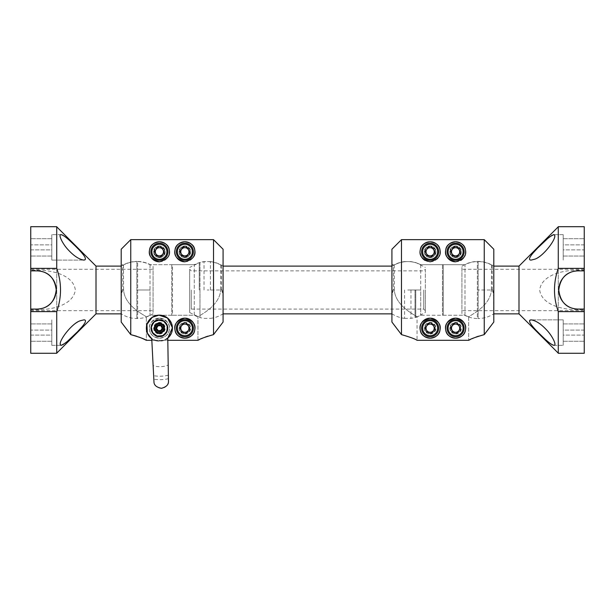 <?xml version="1.0" encoding="UTF-8"?>
<svg xmlns="http://www.w3.org/2000/svg" width="615" height="615" viewBox="0 0 615 615"><rect width="100%" height="100%" fill="white"/><g stroke="black" fill="none" stroke-linecap="round" stroke-linejoin="round"><path stroke-width="0.46" stroke-dasharray="3.08 2.31" d="M37.115 270.116L37.115 270.877L30.75 270.877L30.75 269.285L30.75 270.116L37.115 270.116C57.902 270.423 73.808 277.526 75.322 289.957C73.823 302.442 57.91 309.529 37.115 309.845L30.75 309.845L30.75 310.675L30.75 309.084L37.115 309.084L37.115 309.845M30.75 269.285L153.081 269.285L153.081 310.675L153.081 269.285M30.75 226.689L30.75 270.116M30.75 353.271L30.75 309.845M30.75 249.875L30.75 238.697L30.75 249.875L51.791 249.875L51.791 244.862L51.791 256.032L51.791 238.697L51.791 256.032L51.791 249.875L30.75 249.875M30.75 244.862L30.75 238.697L30.75 244.862L51.791 244.862L51.791 238.697L51.791 244.862L30.75 244.862M30.75 335.098L30.75 323.921L30.75 335.098L51.791 335.098L51.791 330.086L51.791 341.264L51.791 323.921L51.791 341.264L51.791 335.098L30.75 335.098M30.75 330.086L30.75 323.921L30.75 330.086L51.791 330.086L51.791 323.921L51.791 330.086L30.75 330.086M153.081 266.326L153.081 313.635L153.081 266.326C148.399 263.197 143.249 261.56 137.629 261.406L137.629 318.547L137.629 261.406L136.861 261.406L136.861 318.555L136.861 261.406C131.233 261.475 126.06 263.036 121.34 266.103L121.34 313.858L121.201 266.103M56.726 226.689L56.726 353.271M56.726 268.348L56.726 311.613M51.791 260.099L51.791 234.63L51.791 260.099L51.791 234.63L51.791 260.099L83.901 260.099L51.791 260.099M51.791 345.33L51.791 319.861L51.791 345.33L51.791 319.861L51.791 345.33L61.023 345.33L51.791 345.33M153.081 313.635C148.399 316.763 143.249 318.401 137.629 318.547L136.861 318.555C131.233 318.485 126.06 316.917 121.34 313.858L121.201 313.858M96.009 266.103L96.009 313.858M81.649 327.265L83.924 324.443C86.023 321.484 86.015 319.954 83.901 319.861C78.851 320.615 73.354 324.336 67.419 331.024C61.239 338.773 59.109 343.539 61.023 345.33M61.684 345.215L62.676 344.792M63.445 344.354L65.159 343.155M66.566 342.048L67.558 341.21M76.944 332.292L78.005 331.201M62.03 234.869L61.023 234.63C57.933 234.407 62.699 244.017 68.134 249.752C73.869 255.971 79.127 259.415 83.901 260.099M85.27 259.653C85.839 258.769 85.3 257.27 83.663 255.156M81.833 252.911L71.179 242.018M577.885 309.845L577.885 309.084L584.25 309.084L584.25 310.675L584.25 309.845L577.885 309.845C557.098 309.537 541.192 302.434 539.678 289.996C541.177 277.519 557.09 270.431 577.885 270.116L584.25 270.116L584.25 269.285L584.25 270.877L577.885 270.877L577.885 270.116M584.25 310.675L461.919 310.675L461.919 269.285L461.919 310.675M584.25 353.271L584.25 309.845M584.25 226.689L584.25 270.116M584.25 330.086L584.25 341.264L584.25 330.086L563.209 330.086L563.209 335.098L563.209 323.921L563.209 341.264L563.209 323.921L563.209 330.086L584.25 330.086M584.25 335.098L584.25 341.264L584.25 335.098L563.209 335.098L563.209 341.264L563.209 335.098L584.25 335.098M584.25 244.862L584.25 256.032L584.25 244.862L563.209 244.862L563.209 249.875L563.209 238.697L563.209 256.032L563.209 238.697L563.209 244.862L584.25 244.862M584.25 249.875L584.25 256.032L584.25 249.875L563.209 249.875L563.209 256.032L563.209 249.875L584.25 249.875M461.919 313.635L461.919 266.326L461.919 313.635C466.601 316.763 471.751 318.401 477.371 318.547L477.371 261.406L477.371 318.547L478.139 318.555L478.139 261.406L478.139 318.555C483.767 318.485 488.94 316.917 493.661 313.858L493.661 266.103L493.799 313.858M558.274 353.271L558.274 226.689M558.274 311.613L558.274 268.348M563.209 319.861L563.209 345.33L563.209 319.861L563.209 345.33L563.209 319.861L531.099 319.861L563.209 319.861M563.209 234.63L563.209 260.099L563.209 234.63L563.209 260.099L563.209 234.63L553.977 234.63L563.209 234.63M461.919 266.326C466.601 263.197 471.751 261.56 477.371 261.406L478.139 261.406C483.767 261.475 488.94 263.036 493.661 266.103L493.799 266.103M518.991 313.858L518.991 266.103M533.351 252.688L531.076 255.517C528.977 258.477 528.985 260.007 531.099 260.099C536.149 259.346 541.646 255.625 547.581 248.937C553.761 241.188 555.891 236.421 553.977 234.63M553.316 234.746L552.324 235.168M551.555 235.607L549.841 236.806M548.434 237.913L547.442 238.751M538.056 247.661L536.995 248.752M552.97 345.092L553.977 345.33C557.067 345.553 552.301 335.936 546.866 330.209C541.131 323.99 535.873 320.538 531.099 319.861M529.73 320.307C529.161 321.191 529.7 322.69 531.337 324.797M533.167 327.049L543.821 337.943M121.201 297.168L121.201 249.229L121.201 322.06L121.201 297.168L122.224 289.98L123.6 289.98L122.946 289.98L121.201 293.824L121.201 322.06L130.749 334.614L130.749 239.65L213.52 239.65L213.52 334.614L207.724 336.205M205.233 337.089L202.981 337.989M201.313 338.711L199.644 339.48M197.945 340.31L197.945 316.817L197.945 340.31L146.332 340.31L146.332 316.817L146.332 340.31M143.61 339.003L143.126 338.788M139.044 337.097L136.53 336.205M159.4 323.974C153.404 324.989 153.973 331.908 159.4 332.392C164.828 331.908 165.397 324.974 159.4 323.974M184.869 323.974C178.873 324.989 179.442 331.908 184.869 332.392C190.296 331.908 190.865 324.974 184.869 323.974M159.416 247.568C153.973 248.037 153.404 254.979 159.4 255.986C165.381 254.987 164.835 248.06 159.416 247.568M184.884 247.568C179.442 248.037 178.873 254.979 184.869 255.986C190.85 254.987 190.304 248.06 184.884 247.568M121.201 249.229L121.201 264.558L123.492 265.019A28.398 28.398 0 0 1 150.006 264.711L172.515 264.711L172.515 315.249L194.271 315.249L194.271 264.711A28.398 28.398 0 0 1 221.5 265.426L223.076 263.843L223.076 249.229L223.076 264.558L220.777 265.019A28.398 28.398 0 0 0 194.271 264.711L194.271 315.249A28.398 28.398 0 0 0 197.945 316.817C199.014 315.533 219.624 306.362 220.677 289.98C219.632 306.339 199.045 315.533 197.945 316.817A28.398 28.398 0 0 1 194.271 315.249L150.006 315.249A28.398 28.398 0 0 1 146.332 316.817A28.398 28.398 0 0 0 150.006 315.249L172.515 315.249L172.515 264.711L194.271 264.711L150.006 264.711A28.398 28.398 0 0 0 122.769 265.426L121.201 263.843M159.4 332.392A4.213 4.213 0 0 1 155.756 326.073A4.213 4.213 0 0 1 163.052 326.073A4.213 4.213 0 0 1 159.4 332.392M184.869 332.392A4.213 4.213 0 0 1 181.225 326.073A4.213 4.213 0 0 1 188.521 326.073A4.213 4.213 0 0 1 184.869 332.392M220.777 265.019L220.677 289.98L221.323 289.98L223.076 293.824L223.076 322.06L213.52 334.614M223.076 249.229L223.076 322.06L223.076 297.168L222.053 289.98L207.232 289.98L222.053 289.98M159.4 255.986A4.213 4.213 0 0 0 163.052 249.675A4.213 4.213 0 0 0 155.756 249.675A4.213 4.213 0 0 0 159.4 255.986M184.869 255.986A4.213 4.213 0 0 0 188.521 249.675A4.213 4.213 0 0 0 181.225 249.675A4.213 4.213 0 0 0 184.869 255.986M123.492 265.019L123.6 289.98C124.637 306.339 145.232 315.533 146.332 316.817C145.255 315.533 124.645 306.362 123.6 289.98L122.769 289.98L122.769 265.426M150.006 264.711L150.006 315.249L150.006 289.98L137.045 289.98L150.006 289.98L150.006 264.711M171.754 264.711L171.754 315.249L171.754 264.711M223.076 264.558L223.076 293.824M221.323 289.98L220.777 289.98M122.224 289.98L122.769 289.98M151.82 340.31L167.795 340.31M159.446 318.155C167.311 320.323 170.578 324.282 169.256 330.04C168.764 334.522 165.481 337.243 159.4 338.212C153.327 337.243 150.037 334.522 149.545 330.024C148.23 324.236 151.528 320.277 159.446 318.155M159.4 333.999A5.819 5.819 0 0 0 164.436 325.274A5.819 5.819 0 0 0 154.365 325.274A5.819 5.819 0 0 0 159.4 333.999A5.819 5.819 0 0 1 154.365 325.274A5.819 5.819 0 0 1 164.436 325.274A5.819 5.819 0 0 1 159.4 333.999M184.869 333.999A5.819 5.819 0 0 0 189.904 325.274A5.819 5.819 0 0 0 179.834 325.274A5.819 5.819 0 0 0 184.869 333.999A5.819 5.819 0 0 1 179.834 325.274A5.819 5.819 0 0 1 189.904 325.274A5.819 5.819 0 0 1 184.869 333.999M159.4 257.593A5.819 5.819 0 0 1 154.365 248.867A5.819 5.819 0 0 1 164.436 248.867A5.819 5.819 0 0 1 159.4 257.593A5.819 5.819 0 0 1 154.365 248.867A5.819 5.819 0 0 1 164.436 248.867A5.819 5.819 0 0 1 159.4 257.593M184.869 257.593A5.819 5.819 0 0 1 179.834 248.867A5.819 5.819 0 0 1 189.904 248.867A5.819 5.819 0 0 1 184.869 257.593A5.819 5.819 0 0 1 179.834 248.867A5.819 5.819 0 0 1 189.904 248.867A5.819 5.819 0 0 1 184.869 257.593M159.4 261.805A10.024 10.024 0 0 0 169.294 253.403M184.869 261.805A10.024 10.024 0 0 0 193.333 257.162M159.4 338.212A10.024 10.024 0 0 0 168.087 323.167A10.024 10.024 0 0 0 150.721 323.167A10.024 10.024 0 0 0 159.4 338.212M223.076 297.168L223.076 263.843M221.5 265.426L221.5 289.98M121.201 264.558L121.201 293.824M122.946 289.98L123.492 289.98M159.4 333.199A5.012 5.012 0 0 0 163.744 325.673A5.012 5.012 0 0 0 155.057 325.673A5.012 5.012 0 0 0 159.4 333.199A5.012 5.012 0 0 1 154.388 328.179A5.012 5.012 0 0 1 159.4 323.167A5.012 5.012 0 0 1 164.413 328.179A5.012 5.012 0 0 1 159.4 333.199A5.012 5.012 0 0 1 154.388 328.179A5.012 5.012 0 0 1 159.4 323.167A5.012 5.012 0 0 1 164.413 328.179A5.012 5.012 0 0 1 159.4 333.199M159.4 332.3A4.121 4.121 0 0 0 162.975 326.119A4.121 4.121 0 0 0 155.833 326.119A4.121 4.121 0 0 0 159.4 332.3L161.768 332.277L157.04 332.277L154.673 328.179L157.04 324.09L161.768 324.09L164.128 328.179L161.768 332.277L164.128 328.179L161.768 324.09L157.04 324.09L154.673 328.179L157.04 332.277L159.4 332.277A4.097 4.097 0 0 1 155.856 326.135A4.097 4.097 0 0 1 162.952 326.135A4.097 4.097 0 0 1 159.4 332.277M159.4 322.767C156.295 323.567 159.493 321.876 155.572 324.351C153.858 327.195 154.903 323.974 153.988 328.179C154.78 331.293 153.097 328.087 155.572 332.008C158.416 333.73 155.195 332.684 159.4 333.599C162.506 332.8 159.308 334.491 163.229 332.008C164.951 329.171 163.905 332.392 164.82 328.179C164.021 325.074 165.712 328.272 163.229 324.351C160.392 322.637 163.613 323.682 159.4 322.767M159.4 336.705A8.525 8.525 0 0 1 152.02 323.921A8.525 8.525 0 0 1 166.78 323.921A8.525 8.525 0 0 1 159.4 336.705A8.525 8.525 0 0 1 150.883 328.179A8.525 8.525 0 0 1 159.4 319.662A8.525 8.525 0 0 1 167.926 328.179A8.525 8.525 0 0 1 159.4 336.705M159.4 320.661A7.518 7.518 0 0 1 165.912 331.946A7.518 7.518 0 0 1 152.889 331.946A7.518 7.518 0 0 1 159.4 320.661M184.869 333.199A5.012 5.012 0 0 0 189.212 325.673A5.012 5.012 0 0 0 180.526 325.673A5.012 5.012 0 0 0 184.869 333.199A5.012 5.012 0 0 1 179.857 328.179A5.012 5.012 0 0 1 184.869 323.167A5.012 5.012 0 0 1 189.881 328.179A5.012 5.012 0 0 1 184.869 333.199A5.012 5.012 0 0 1 179.857 328.179A5.012 5.012 0 0 1 184.869 323.167A5.012 5.012 0 0 1 189.881 328.179A5.012 5.012 0 0 1 184.869 333.199M184.869 332.3A4.121 4.121 0 0 0 188.436 326.119A4.121 4.121 0 0 0 181.302 326.119A4.121 4.121 0 0 0 184.869 332.3L187.237 332.277L189.597 328.179L187.237 324.09L182.509 324.09L180.141 328.179L182.509 332.277L184.869 332.277M184.869 322.767C181.763 323.567 184.961 321.876 181.041 324.351C179.326 327.195 180.372 323.974 179.457 328.179C180.249 331.293 178.565 328.087 181.041 332.008C183.885 333.73 180.664 332.684 184.869 333.599C187.975 332.8 184.777 334.491 188.697 332.008C190.419 329.171 189.374 332.392 190.289 328.179C189.489 325.074 191.18 328.272 188.697 324.351C185.853 322.637 189.082 323.682 184.869 322.767M184.869 336.705A8.525 8.525 0 0 1 177.489 323.921A8.525 8.525 0 0 1 192.249 323.921A8.525 8.525 0 0 1 184.869 336.705M184.869 256.793A5.012 5.012 0 0 0 189.212 249.267A5.012 5.012 0 0 0 180.526 249.267A5.012 5.012 0 0 0 184.869 256.793A5.012 5.012 0 0 1 179.857 251.773A5.012 5.012 0 0 1 184.869 246.761A5.012 5.012 0 0 1 189.881 251.773A5.012 5.012 0 0 1 184.869 256.793A5.012 5.012 0 0 1 179.857 251.773A5.012 5.012 0 0 1 184.869 246.761A5.012 5.012 0 0 1 189.881 251.773A5.012 5.012 0 0 1 184.869 256.793M184.869 255.901A4.121 4.121 0 0 0 188.436 249.713A4.121 4.121 0 0 0 181.302 249.713A4.121 4.121 0 0 0 184.869 255.901M184.869 246.361C181.763 247.161 184.961 245.47 181.041 247.945C179.326 250.789 180.372 247.568 179.457 251.773C180.249 254.887 178.565 251.689 181.041 255.609C183.885 257.324 180.664 256.278 184.869 257.193C187.975 256.394 184.777 258.085 188.697 255.609C190.419 252.765 189.374 255.986 190.289 251.773C189.489 248.668 191.18 251.866 188.697 247.945C185.853 246.231 189.082 247.276 184.869 246.361M184.869 260.299A8.525 8.525 0 0 1 177.489 247.514A8.525 8.525 0 0 1 192.249 247.514A8.525 8.525 0 0 1 184.869 260.299M188.421 249.728L187.237 247.684L182.509 247.684L180.141 251.773L182.509 255.871L187.237 255.871L189.597 251.773L188.421 249.728M159.4 256.793A5.012 5.012 0 0 0 163.744 249.267A5.012 5.012 0 0 0 155.057 249.267A5.012 5.012 0 0 0 159.4 256.793A5.012 5.012 0 0 1 154.388 251.773A5.012 5.012 0 0 1 159.4 246.761A5.012 5.012 0 0 1 164.413 251.773A5.012 5.012 0 0 1 159.4 256.793A5.012 5.012 0 0 1 154.388 251.773A5.012 5.012 0 0 1 159.4 246.761A5.012 5.012 0 0 1 164.413 251.773A5.012 5.012 0 0 1 159.4 256.793M159.4 255.901A4.121 4.121 0 0 0 162.975 249.713A4.121 4.121 0 0 0 155.833 249.713A4.121 4.121 0 0 0 159.4 255.901M159.4 246.361C156.295 247.161 159.493 245.47 155.572 247.945C153.858 250.789 154.903 247.568 153.988 251.773C154.78 254.887 153.097 251.689 155.572 255.609C158.416 257.324 155.195 256.278 159.4 257.193C162.506 256.394 159.308 258.085 163.229 255.609C164.951 252.765 163.905 255.986 164.82 251.773C164.021 248.668 165.712 251.866 163.229 247.945C160.392 246.231 163.613 247.276 159.4 246.361M159.4 260.299A8.525 8.525 0 0 1 152.02 247.514A8.525 8.525 0 0 1 166.78 247.514A8.525 8.525 0 0 1 159.4 260.299M162.952 249.728L161.768 247.684L157.04 247.684L154.673 251.773L157.04 255.871L161.768 255.871L164.128 251.773L162.952 249.728M391.924 297.168L391.924 249.229L391.924 322.06L391.924 297.168L392.947 289.98L394.323 289.98L393.677 289.98L391.924 293.824L391.924 322.06L401.48 334.614L401.48 239.65L484.251 239.65L484.251 334.614L478.455 336.205M475.964 337.089L473.704 337.989M472.036 338.711L470.375 339.48M430.131 323.974C424.135 324.989 424.704 331.908 430.131 332.392C435.558 331.908 436.12 324.974 430.131 323.974M455.6 323.974C449.603 324.989 450.172 331.908 455.6 332.392C461.027 331.908 461.588 324.974 455.6 323.974M430.146 247.568C424.704 248.037 424.127 254.979 430.131 255.986C436.112 254.987 435.558 248.06 430.146 247.568M455.615 247.568C450.172 248.037 449.596 254.979 455.6 255.986C461.581 254.987 461.027 248.06 455.615 247.568M391.924 249.229L391.924 264.558L394.223 265.019A28.398 28.398 0 0 1 420.729 264.711L443.246 264.711L443.246 315.249L464.994 315.249L464.994 264.711A28.398 28.398 0 0 1 492.231 265.426L493.799 263.843L493.799 249.229L493.799 264.558L491.508 265.019A28.398 28.398 0 0 0 464.994 264.711L464.994 315.249A28.398 28.398 0 0 0 468.668 316.817C469.745 315.533 490.355 306.362 491.4 289.98C490.363 306.339 469.768 315.533 468.668 316.817L468.668 340.31L468.668 316.817A28.398 28.398 0 0 1 464.994 315.249L420.729 315.249A28.398 28.398 0 0 1 417.055 316.817L417.055 340.31L417.055 316.817A28.398 28.398 0 0 0 420.729 315.249L443.246 315.249L443.246 264.711L464.994 264.711L420.729 264.711A28.398 28.398 0 0 0 393.5 265.426L391.924 263.843M430.131 332.392A4.213 4.213 0 0 1 426.479 326.073A4.213 4.213 0 0 1 433.775 326.073A4.213 4.213 0 0 1 430.131 332.392M455.6 332.392A4.213 4.213 0 0 1 451.948 326.073A4.213 4.213 0 0 1 459.244 326.073A4.213 4.213 0 0 1 455.6 332.392M491.508 265.019L491.4 289.98L492.054 289.98L493.799 293.824L493.799 322.06L484.251 334.614M493.799 249.229L493.799 322.06L493.799 297.168L492.776 289.98L477.955 289.98L492.776 289.98M430.131 255.986A4.213 4.213 0 0 0 433.775 249.675A4.213 4.213 0 0 0 426.479 249.675A4.213 4.213 0 0 0 430.131 255.986M455.6 255.986A4.213 4.213 0 0 0 459.244 249.675A4.213 4.213 0 0 0 451.948 249.675A4.213 4.213 0 0 0 455.6 255.986M394.223 265.019L394.323 289.98C395.368 306.339 415.955 315.533 417.055 316.817C415.986 315.533 395.376 306.362 394.323 289.98L393.5 289.98L393.5 265.426M420.729 264.711L420.729 315.249L420.729 289.98L407.768 289.98L420.729 289.98L420.729 264.711M442.485 264.711L442.485 315.249L442.485 264.711M493.799 264.558L493.799 293.824M492.054 289.98L491.508 289.98M392.947 289.98L393.5 289.98M430.131 333.999A5.819 5.819 0 0 0 435.166 325.274A5.819 5.819 0 0 0 425.096 325.274A5.819 5.819 0 0 0 430.131 333.999A5.819 5.819 0 0 1 425.096 325.274A5.819 5.819 0 0 1 435.166 325.274A5.819 5.819 0 0 1 430.131 333.999M455.6 333.999A5.819 5.819 0 0 0 460.635 325.274A5.819 5.819 0 0 0 450.564 325.274A5.819 5.819 0 0 0 455.6 333.999A5.819 5.819 0 0 1 450.564 325.274A5.819 5.819 0 0 1 460.635 325.274A5.819 5.819 0 0 1 455.6 333.999M430.131 257.593A5.819 5.819 0 0 1 425.096 248.867A5.819 5.819 0 0 1 435.166 248.867A5.819 5.819 0 0 1 430.131 257.593A5.819 5.819 0 0 1 425.096 248.867A5.819 5.819 0 0 1 435.166 248.867A5.819 5.819 0 0 1 430.131 257.593M455.6 257.593A5.819 5.819 0 0 1 450.564 248.867A5.819 5.819 0 0 1 460.635 248.867A5.819 5.819 0 0 1 455.6 257.593A5.819 5.819 0 0 1 450.564 248.867A5.819 5.819 0 0 1 460.635 248.867A5.819 5.819 0 0 1 455.6 257.593M425.057 260.429A10.024 10.024 0 0 0 437.15 258.938M437.934 258.077A10.024 10.024 0 0 0 438.587 257.162M439.525 255.286A10.024 10.024 0 0 0 440.025 253.403M431.407 241.833A10.024 10.024 0 0 0 428.763 241.841M420.276 249.928A10.024 10.024 0 0 0 420.237 253.411M455.6 261.805A10.024 10.024 0 0 0 460.658 260.429M464.994 255.286A10.024 10.024 0 0 0 465.494 253.403M493.799 297.168L493.799 263.843M492.231 265.426L492.231 289.98M391.924 264.558L391.924 293.824M393.677 289.98L394.223 289.98M430.131 333.199A5.012 5.012 0 0 0 434.474 325.673A5.012 5.012 0 0 0 425.788 325.673A5.012 5.012 0 0 0 430.131 333.199A5.012 5.012 0 0 1 425.119 328.179A5.012 5.012 0 0 1 430.131 323.167A5.012 5.012 0 0 1 435.143 328.179A5.012 5.012 0 0 1 430.131 333.199A5.012 5.012 0 0 1 425.119 328.179A5.012 5.012 0 0 1 430.131 323.167A5.012 5.012 0 0 1 435.143 328.179A5.012 5.012 0 0 1 430.131 333.199M430.131 332.3A4.121 4.121 0 0 0 433.698 326.119A4.121 4.121 0 0 0 426.564 326.119A4.121 4.121 0 0 0 430.131 332.3L432.491 332.277L434.859 328.179L432.491 324.09L427.763 324.09L425.403 328.179L427.763 332.277L430.131 332.277M430.131 322.767C427.025 323.567 430.223 321.876 426.303 324.351C424.581 327.195 425.626 323.974 424.711 328.179C425.511 331.293 423.82 328.087 426.303 332.008C429.147 333.73 425.918 332.684 430.131 333.599C433.237 332.8 430.039 334.491 433.959 332.008C435.674 329.171 434.628 332.392 435.543 328.179C434.751 325.074 436.435 328.272 433.959 324.351C431.115 322.637 434.336 323.682 430.131 322.767M430.131 336.705A8.525 8.525 0 0 1 422.751 323.921A8.525 8.525 0 0 1 437.511 323.921A8.525 8.525 0 0 1 430.131 336.705M455.6 333.199A5.012 5.012 0 0 0 459.943 325.673A5.012 5.012 0 0 0 451.256 325.673A5.012 5.012 0 0 0 455.6 333.199A5.012 5.012 0 0 1 450.587 328.179A5.012 5.012 0 0 1 455.6 323.167A5.012 5.012 0 0 1 460.612 328.179A5.012 5.012 0 0 1 455.6 333.199A5.012 5.012 0 0 1 450.587 328.179A5.012 5.012 0 0 1 455.6 323.167A5.012 5.012 0 0 1 460.612 328.179A5.012 5.012 0 0 1 455.6 333.199M455.6 332.3A4.121 4.121 0 0 0 459.167 326.119A4.121 4.121 0 0 0 452.025 326.119A4.121 4.121 0 0 0 455.6 332.3L457.96 332.277L460.327 328.179L457.96 324.09L453.232 324.09L450.872 328.179L453.232 332.277L455.6 332.277M455.6 322.767C452.486 323.567 455.692 321.876 451.771 324.351C450.049 327.195 451.095 323.974 450.18 328.179C450.98 331.293 449.288 328.087 451.771 332.008C454.608 333.73 451.387 332.684 455.6 333.599C458.705 332.8 455.507 334.491 459.428 332.008C461.142 329.171 460.097 332.392 461.012 328.179C460.22 325.074 461.903 328.272 459.428 324.351C456.584 322.637 459.805 323.682 455.6 322.767M455.6 336.705A8.525 8.525 0 0 1 448.22 323.921A8.525 8.525 0 0 1 462.98 323.921A8.525 8.525 0 0 1 455.6 336.705M455.6 256.793A5.012 5.012 0 0 0 459.943 249.267A5.012 5.012 0 0 0 451.256 249.267A5.012 5.012 0 0 0 455.6 256.793A5.012 5.012 0 0 1 450.587 251.773A5.012 5.012 0 0 1 455.6 246.761A5.012 5.012 0 0 1 460.612 251.773A5.012 5.012 0 0 1 455.6 256.793A5.012 5.012 0 0 1 450.587 251.773A5.012 5.012 0 0 1 455.6 246.761A5.012 5.012 0 0 1 460.612 251.773A5.012 5.012 0 0 1 455.6 256.793M455.6 255.901A4.121 4.121 0 0 0 459.167 249.713A4.121 4.121 0 0 0 452.025 249.713A4.121 4.121 0 0 0 455.6 255.901M455.6 246.361C452.486 247.161 455.692 245.47 451.771 247.945C450.049 250.789 451.095 247.568 450.18 251.773C450.98 254.887 449.288 251.689 451.771 255.609C454.608 257.324 451.387 256.278 455.6 257.193C458.705 256.394 455.507 258.085 459.428 255.609C461.142 252.765 460.097 255.986 461.012 251.773C460.22 248.668 461.903 251.866 459.428 247.945C456.584 246.231 459.805 247.276 455.6 246.361M455.6 260.299A8.525 8.525 0 0 1 448.22 247.514A8.525 8.525 0 0 1 462.98 247.514A8.525 8.525 0 0 1 455.6 260.299M459.144 249.728L457.96 247.684L453.232 247.684L450.872 251.773L453.232 255.871L457.96 255.871L460.327 251.773L459.144 249.728M430.131 256.793A5.012 5.012 0 0 0 434.474 249.267A5.012 5.012 0 0 0 425.788 249.267A5.012 5.012 0 0 0 430.131 256.793A5.012 5.012 0 0 1 425.119 251.773A5.012 5.012 0 0 1 430.131 246.761A5.012 5.012 0 0 1 435.143 251.773A5.012 5.012 0 0 1 430.131 256.793A5.012 5.012 0 0 1 425.119 251.773A5.012 5.012 0 0 1 430.131 246.761A5.012 5.012 0 0 1 435.143 251.773A5.012 5.012 0 0 1 430.131 256.793M430.131 255.901A4.121 4.121 0 0 0 433.698 249.713A4.121 4.121 0 0 0 426.564 249.713A4.121 4.121 0 0 0 430.131 255.901M430.131 246.361C427.025 247.161 430.223 245.47 426.303 247.945C424.581 250.789 425.626 247.568 424.711 251.773C425.511 254.887 423.82 251.689 426.303 255.609C429.147 257.324 425.918 256.278 430.131 257.193C433.237 256.394 430.039 258.085 433.959 255.609C435.674 252.765 434.628 255.986 435.543 251.773C434.751 248.668 436.435 251.866 433.959 247.945C431.115 246.231 434.336 247.276 430.131 246.361M430.131 260.299A8.525 8.525 0 0 1 422.751 247.514A8.525 8.525 0 0 1 437.511 247.514A8.525 8.525 0 0 1 430.131 260.299M433.675 249.728L432.491 247.684L427.763 247.684L425.403 251.773L427.763 255.871L432.491 255.871L434.859 251.773L433.675 249.728M423.727 289.98L423.727 309.084L423.727 289.98M191.273 289.98L191.273 309.084L191.273 289.98M425.319 269.285L425.319 310.675L425.319 269.285L423.727 270.877L191.273 270.877L189.681 269.285L189.681 310.675L189.681 269.285M425.319 289.98L425.319 312.535L425.319 289.98M189.681 289.98L189.681 312.535L189.681 289.98M415.778 289.98L415.778 317.409L415.778 289.98M199.222 289.98L199.222 262.551L199.222 289.98M415.04 289.98L415.04 317.617L415.04 289.98M199.96 289.98L199.96 317.617L199.96 289.98M410.966 289.98L410.966 318.378L410.966 289.98M204.034 289.98L204.034 261.583L204.034 289.98M404.57 289.98L404.57 318.378L404.57 289.98M210.43 289.98L210.43 261.583L210.43 289.98M392.07 289.98L392.07 313.858L392.07 289.98M222.93 289.98L222.93 266.103L222.93 289.98M160.93 325.281L161.268 326.035M156.125 328.31L156.61 327.641M162.683 328.087L162.152 327.449M161.484 329.294L161.353 329.748M159.485 330.539L158.662 330.932M157.402 329.432L156.648 328.917M157.317 327.072L157.448 326.619M159.323 325.819L159.785 325.712M159.131 320.169A8.018 8.018 0 0 0 152.597 332.423A8.018 8.018 0 0 0 166.481 331.954A8.018 8.018 0 0 0 159.131 320.169M159.247 323.675A4.513 4.513 0 0 1 163.382 330.301A4.513 4.513 0 0 1 155.572 330.57A4.513 4.513 0 0 1 159.247 323.675A4.513 4.513 0 0 0 155.572 330.57A4.513 4.513 0 0 0 163.382 330.301A4.513 4.513 0 0 0 159.247 323.675M155.372 328.318A4.028 4.028 0 0 0 161.537 331.6A4.028 4.028 0 0 0 161.299 324.628A4.028 4.028 0 0 0 155.372 328.318M154.388 328.356A5.012 5.012 0 0 0 162.053 332.438A5.012 5.012 0 0 0 161.76 323.759A5.012 5.012 0 0 0 154.388 328.356A5.012 5.012 0 0 0 162.053 332.438A5.012 5.012 0 0 0 161.76 323.759A5.012 5.012 0 0 0 154.388 328.356A5.012 5.012 0 0 1 161.76 323.759A5.012 5.012 0 0 1 162.053 332.438A5.012 5.012 0 0 1 154.388 328.356M149.383 328.525A10.024 10.024 0 0 0 164.705 336.689A10.024 10.024 0 0 0 164.12 319.331A10.024 10.024 0 0 0 149.383 328.525A10.024 10.024 0 0 1 164.12 319.331A10.024 10.024 0 0 1 164.705 336.689A10.024 10.024 0 0 1 149.383 328.525M168.203 364.918L168.472 381.285C167.787 385.643 165.443 387.98 161.445 388.311C157.432 388.257 154.934 386.074 153.958 381.777L151.744 338.727A13.038 13.038 0 0 0 167.764 338.181L168.203 364.918A8.426 2.675 -1.9 0 1 160.707 366.663A8.426 2.675 -1.9 0 1 153.112 365.433M167.764 338.181C165.889 341.625 153.858 342.04 151.744 338.727M156.979 328.264A2.429 2.429 0 0 0 161.676 329.033A2.429 2.429 0 0 0 159.008 325.789A2.429 2.429 0 0 0 156.979 328.264M156.94 328.264A2.468 2.468 0 0 1 159.316 325.719A2.468 2.468 0 0 1 161.868 328.095A2.468 2.468 0 0 1 159.485 330.647A2.468 2.468 0 0 1 156.94 328.264A2.468 2.468 0 0 0 161.737 328.979A2.468 2.468 0 0 0 158.924 325.766A2.468 2.468 0 0 0 156.94 328.264M167.357 327.91A7.957 7.957 0 0 0 155.188 321.43A7.957 7.957 0 0 0 155.656 335.206A7.957 7.957 0 0 0 167.357 327.91A7.957 7.957 0 0 1 155.656 335.206A7.957 7.957 0 0 1 155.188 321.43A7.957 7.957 0 0 1 167.357 327.91M164.29 328.018A4.889 4.889 0 0 1 157.102 332.5A4.889 4.889 0 0 1 156.817 324.036A4.889 4.889 0 0 1 164.29 328.018A4.889 4.889 0 0 1 157.102 332.5A4.889 4.889 0 0 1 156.817 324.036A4.889 4.889 0 0 1 164.29 328.018M168.433 378.671A12.784 4.059 -1.9 0 1 153.819 379.171M168.372 375.181A12.638 4.013 -1.9 0 1 153.642 375.688M172.031 327.757C172.408 324.043 168.326 315.41 158.97 315.557C149.637 316.049 146.139 324.935 146.777 328.61C146.393 332.323 150.483 340.956 159.831 340.81C169.171 340.318 172.661 331.431 172.031 327.757M30.75 310.675L153.081 310.675M51.791 256.032L30.75 256.032L51.791 256.032M51.791 238.697L30.75 238.697L51.791 238.697M51.791 341.264L30.75 341.264L51.791 341.264M51.791 323.921L30.75 323.921L51.791 323.921M61.023 234.63L51.791 234.63L61.023 234.63M584.25 269.285L461.919 269.285M563.209 323.921L584.25 323.921L563.209 323.921M563.209 341.264L584.25 341.264L563.209 341.264M563.209 238.697L584.25 238.697L563.209 238.697M563.209 256.032L584.25 256.032L563.209 256.032M553.977 345.33L563.209 345.33L553.977 345.33M425.319 310.675L423.727 309.084L191.273 309.084L189.681 310.675M404.57 318.378L410.966 318.378L415.778 317.409L425.319 312.535M404.57 261.583L410.966 261.583L415.778 262.551L425.319 267.425M189.681 312.535L199.975 317.517L199.975 262.444L189.681 267.425M415.025 289.98L415.025 317.517L415.025 289.98M210.43 261.583L204.034 261.583L199.96 262.344L199.96 317.617L204.042 318.378L210.43 318.378M391.924 313.858L392.07 313.858C395.883 316.348 400.05 317.855 404.578 318.378M391.924 266.103L392.07 266.103C395.883 263.612 400.05 262.105 404.578 261.583M210.422 261.583C214.95 262.105 219.117 263.612 222.93 266.103L223.076 266.103M210.422 318.378C214.95 317.855 219.117 316.348 222.93 313.858L223.076 313.858"/><path stroke-width="0.92" d="M30.75 311.613L30.75 353.271L56.726 353.271L56.726 311.613L30.75 311.613L30.75 268.348L56.726 268.348L56.726 226.689L30.75 226.689L30.75 268.348M37.115 309.084C48.308 308.561 54.674 302.188 56.219 289.957C54.666 277.772 48.301 271.407 37.115 270.877A19.103 19.103 0 0 1 56.219 289.98A19.103 19.103 0 0 1 37.115 309.084L30.75 309.084L30.75 270.877L37.115 270.877M56.726 268.348C61.769 282.739 61.769 297.16 56.726 311.613M121.34 313.858L96.009 313.858L96.009 266.103L56.726 226.82M96.009 313.858L56.726 353.141M61.016 345.33L61.023 345.33C56.388 343.547 71.963 322.767 80.527 320.699L83.901 319.861C88.898 319.838 80.949 328.448 75.614 333.638C69.364 340.172 64.498 344.069 61.023 345.33L61.684 345.215M62.676 344.792L63.445 344.354M65.159 343.155L66.566 342.048M67.558 341.21L76.944 332.292M78.005 331.201L81.649 327.265M71.209 242.049C77.306 247.907 89.613 259.522 83.901 260.099C79.104 259.407 73.838 255.948 68.104 249.713C62.669 243.986 57.941 234.384 61.023 234.63C63.376 235.23 66.774 237.697 71.209 242.049M71.179 242.018C67.496 238.459 64.452 236.075 62.03 234.869M83.901 260.099L85.27 259.653M83.663 255.156L81.833 252.911M584.25 268.348L584.25 226.689L558.274 226.689L558.274 268.348L584.25 268.348L584.25 311.613L558.274 311.613L558.274 353.271L584.25 353.271L584.25 311.613M577.885 270.877C566.692 271.4 560.327 277.772 558.781 289.996C560.334 302.188 566.699 308.553 577.885 309.084A19.103 19.103 0 0 1 558.781 289.98A19.103 19.103 0 0 1 577.885 270.877L584.25 270.877L584.25 309.084L577.885 309.084M558.274 311.613C553.231 297.222 553.231 282.8 558.274 268.348M493.661 266.103L518.991 266.103L518.991 313.858L558.274 353.141M518.991 266.103L558.274 226.82M553.984 234.63L553.977 234.63C558.612 236.414 543.037 257.185 534.473 259.261L531.099 260.099C526.102 260.122 534.051 251.512 539.386 246.323C545.636 239.789 550.502 235.891 553.977 234.63L553.316 234.746M552.324 235.168L551.555 235.607M549.841 236.806L548.434 237.913M547.442 238.751L538.056 247.661M536.995 248.752L533.351 252.688M543.791 337.912C537.695 332.054 525.387 320.43 531.099 319.861C535.896 320.553 541.162 324.013 546.896 330.247C552.332 335.975 557.059 345.576 553.977 345.33C551.624 344.731 548.226 342.263 543.791 337.912M543.821 337.943C547.504 341.502 550.548 343.885 552.97 345.092M531.099 319.861L529.73 320.307M531.337 324.797L533.167 327.049M207.724 336.205L205.233 337.089M202.981 337.989L201.313 338.711M199.644 339.48L197.945 340.31C199.544 339.073 204.734 337.174 213.52 334.614L213.52 239.65L223.076 249.229L213.52 239.65L130.749 239.65L130.749 334.614C139.536 337.174 144.733 339.073 146.332 340.31L143.61 339.003M143.126 338.788L141.242 337.966M141.219 337.958L139.044 337.097M136.53 336.205L130.749 334.614L121.201 322.06L121.201 249.229L130.749 239.65L121.201 249.229M146.332 340.31L151.82 340.31M167.795 340.31L197.945 340.31M159.354 241.749C165.458 242.702 168.764 245.423 169.256 249.913C170.586 255.694 167.303 259.653 159.4 261.805C151.513 259.661 148.23 255.702 149.545 249.928C150.037 245.462 153.304 242.733 159.354 241.749M184.823 241.749C190.927 242.702 194.232 245.423 194.724 249.913C196.054 255.694 192.772 259.653 184.869 261.805C176.982 259.661 173.699 255.702 175.014 249.928C175.506 245.462 178.773 242.733 184.823 241.749M184.915 318.155C192.779 320.323 196.047 324.282 194.724 330.04C194.232 334.522 190.95 337.243 184.869 338.212C178.796 337.243 175.506 334.522 175.014 330.024C173.699 324.236 176.997 320.277 184.915 318.155M213.52 334.614L223.076 322.06L223.076 249.229M169.294 253.403A10.024 10.024 0 0 0 160.492 241.81A10.024 10.024 0 0 0 149.391 251.235A10.024 10.024 0 0 0 159.4 261.805M193.333 257.162A10.024 10.024 0 0 0 188.567 242.456A10.024 10.024 0 0 0 175.021 249.898A10.024 10.024 0 0 0 184.869 261.805M184.869 338.212A10.024 10.024 0 0 0 193.556 323.167A10.024 10.024 0 0 0 176.19 323.167A10.024 10.024 0 0 0 184.869 338.212M184.869 336.705A8.525 8.525 0 0 1 176.351 328.179A8.525 8.525 0 0 1 184.869 319.662A8.525 8.525 0 0 1 193.394 328.179A8.525 8.525 0 0 1 184.869 336.705M184.869 320.661A7.518 7.518 0 0 1 191.38 331.946A7.518 7.518 0 0 1 178.358 331.946A7.518 7.518 0 0 1 184.869 320.661M182.509 324.09L187.237 324.09L189.597 328.179L187.237 332.277L182.509 332.277L180.141 328.179L182.509 324.09M188.421 330.232A4.097 4.097 0 0 1 181.325 330.232A4.097 4.097 0 0 1 184.869 324.09A4.097 4.097 0 0 1 188.421 330.232M184.869 260.299A8.525 8.525 0 0 1 176.351 251.773A8.525 8.525 0 0 1 184.869 243.256A8.525 8.525 0 0 1 193.394 251.773A8.525 8.525 0 0 1 184.869 260.299M184.869 244.255A7.518 7.518 0 0 1 191.38 255.54A7.518 7.518 0 0 1 178.358 255.54A7.518 7.518 0 0 1 184.869 244.255M182.509 247.684L187.237 247.684L189.597 251.773L187.237 255.871L182.509 255.871L180.141 251.773L182.509 247.684M188.421 253.826A4.097 4.097 0 0 1 181.325 253.826A4.097 4.097 0 0 1 184.869 247.684A4.097 4.097 0 0 1 188.421 253.826M159.4 260.299A8.525 8.525 0 0 1 150.883 251.773A8.525 8.525 0 0 1 159.4 243.256A8.525 8.525 0 0 1 167.926 251.773A8.525 8.525 0 0 1 159.4 260.299M159.4 244.255A7.518 7.518 0 0 1 165.912 255.54A7.518 7.518 0 0 1 152.889 255.54A7.518 7.518 0 0 1 159.4 244.255M157.04 247.684L161.768 247.684L164.128 251.773L161.768 255.871L157.04 255.871L154.673 251.773L157.04 247.684M162.952 253.826A4.097 4.097 0 0 1 155.856 253.826A4.097 4.097 0 0 1 159.4 247.684A4.097 4.097 0 0 1 162.952 253.826M478.455 336.205L475.964 337.089M473.704 337.989L472.036 338.711M470.375 339.48L468.668 340.31L417.055 340.31C415.456 339.073 410.267 337.174 401.48 334.614C410.267 337.174 415.456 339.073 417.055 340.31L468.668 340.31C470.267 339.073 475.464 337.174 484.251 334.614L484.251 239.65L493.799 249.229L484.251 239.65L401.48 239.65L401.48 334.614L391.924 322.06L391.924 249.229L401.48 239.65L391.924 249.229M430.077 241.749C436.189 242.702 439.487 245.423 439.979 249.913C441.316 255.694 438.026 259.653 430.131 261.805C422.236 259.661 418.953 255.702 420.276 249.928C420.76 245.462 424.035 242.733 430.077 241.749M455.546 241.749C461.657 242.702 464.955 245.423 465.447 249.913C466.785 255.694 463.495 259.653 455.6 261.805C447.705 259.661 444.422 255.702 445.744 249.928C446.229 245.462 449.496 242.733 455.546 241.749M430.177 318.155C438.041 320.323 441.309 324.282 439.986 330.04C439.494 334.522 436.204 337.243 430.131 338.212C424.05 337.243 420.768 334.522 420.276 330.024C418.953 324.236 422.259 320.277 430.177 318.155M455.646 318.155C463.51 320.323 466.777 324.282 465.455 330.04C464.963 334.522 461.673 337.243 455.6 338.212C449.519 337.243 446.236 334.522 445.744 330.024C444.422 324.236 447.72 320.277 455.646 318.155M484.251 334.614L493.799 322.06L493.799 249.229M437.15 258.938A10.024 10.024 0 0 0 437.934 258.077M438.587 257.162A10.024 10.024 0 0 0 439.525 255.286M440.025 253.403A10.024 10.024 0 0 0 431.407 241.833M428.763 241.841A10.024 10.024 0 0 0 420.276 249.928M420.237 253.411A10.024 10.024 0 0 0 425.057 260.429M460.658 260.429A10.024 10.024 0 0 0 464.994 255.286M465.494 253.403A10.024 10.024 0 0 0 456.684 241.81A10.024 10.024 0 0 0 445.583 251.235A10.024 10.024 0 0 0 455.6 261.805M430.131 338.212A10.024 10.024 0 0 0 440.155 328.133A10.024 10.024 0 0 0 430.031 318.155A10.024 10.024 0 0 0 420.107 328.333A10.024 10.024 0 0 0 430.131 338.212M455.6 338.212A10.024 10.024 0 0 0 464.279 323.167A10.024 10.024 0 0 0 446.913 323.167A10.024 10.024 0 0 0 455.6 338.212M430.131 336.705A8.525 8.525 0 0 1 421.606 328.179A8.525 8.525 0 0 1 430.131 319.662A8.525 8.525 0 0 1 438.649 328.179A8.525 8.525 0 0 1 430.131 336.705M430.131 320.661A7.518 7.518 0 0 1 436.642 331.946A7.518 7.518 0 0 1 423.62 331.946A7.518 7.518 0 0 1 430.131 320.661M427.763 324.09L432.491 324.09L434.859 328.179L432.491 332.277L427.763 332.277L425.403 328.179L427.763 324.09M433.675 330.232A4.097 4.097 0 0 1 426.579 330.232A4.097 4.097 0 0 1 430.131 324.09A4.097 4.097 0 0 1 433.675 330.232M455.6 336.705A8.525 8.525 0 0 1 447.074 328.179A8.525 8.525 0 0 1 455.6 319.662A8.525 8.525 0 0 1 464.117 328.179A8.525 8.525 0 0 1 455.6 336.705M455.6 320.661A7.518 7.518 0 0 1 462.111 331.946A7.518 7.518 0 0 1 449.088 331.946A7.518 7.518 0 0 1 455.6 320.661M453.232 324.09L457.96 324.09L460.327 328.179L457.96 332.277L453.232 332.277L450.872 328.179L453.232 324.09M459.144 330.232A4.097 4.097 0 0 1 452.048 330.232A4.097 4.097 0 0 1 455.6 324.09A4.097 4.097 0 0 1 459.144 330.232M455.6 260.299A8.525 8.525 0 0 1 447.074 251.773A8.525 8.525 0 0 1 455.6 243.256A8.525 8.525 0 0 1 464.117 251.773A8.525 8.525 0 0 1 455.6 260.299M455.6 244.255A7.518 7.518 0 0 1 462.111 255.54A7.518 7.518 0 0 1 449.088 255.54A7.518 7.518 0 0 1 455.6 244.255M453.232 247.684L457.96 247.684L460.327 251.773L457.96 255.871L453.232 255.871L450.872 251.773L453.232 247.684M459.144 253.826A4.097 4.097 0 0 1 452.048 253.826A4.097 4.097 0 0 1 455.6 247.684A4.097 4.097 0 0 1 459.144 253.826M430.131 260.299A8.525 8.525 0 0 1 421.606 251.773A8.525 8.525 0 0 1 430.131 243.256A8.525 8.525 0 0 1 438.649 251.773A8.525 8.525 0 0 1 430.131 260.299M430.131 244.255A7.518 7.518 0 0 1 436.642 255.54A7.518 7.518 0 0 1 423.62 255.54A7.518 7.518 0 0 1 430.131 244.255M427.763 247.684L432.491 247.684L434.859 251.773L432.491 255.871L427.763 255.871L425.403 251.773L427.763 247.684M433.675 253.826A4.097 4.097 0 0 1 426.579 253.826A4.097 4.097 0 0 1 430.131 247.684A4.097 4.097 0 0 1 433.675 253.826M159.785 325.712L160.946 325.289L161.407 326.934M157.448 326.619L158.478 325.489L160.93 325.281A3.283 3.283 0 0 0 157.671 325.397L159.323 325.819M156.61 327.641L157.671 325.397A3.283 3.283 0 0 0 156.125 328.295L157.317 327.072M156.125 328.31L156.648 328.917L156.125 328.295A3.283 3.283 0 0 0 157.863 331.078L157.402 329.432M156.648 328.917L158.662 330.932L157.863 331.078A3.283 3.283 0 0 0 161.138 330.962L159.485 330.539M161.353 329.748L161.138 330.962A3.283 3.283 0 0 0 162.683 328.072L161.268 326.035M162.683 328.087L161.414 330.201L158.662 330.932M160.946 325.289A3.283 3.283 0 0 1 162.683 328.072L161.484 329.294M161.737 327.272L162.152 327.449M159.131 320.169A8.018 8.018 0 0 1 167.418 327.91A8.018 8.018 0 0 1 159.677 336.197A8.018 8.018 0 0 1 151.382 328.456A8.018 8.018 0 0 1 159.131 320.169M154.388 328.356A5.012 5.012 0 0 1 161.76 323.759A5.012 5.012 0 0 1 162.053 332.438A5.012 5.012 0 0 1 154.388 328.356M151.082 328.464A8.326 8.326 0 0 0 163.805 335.244A8.326 8.326 0 0 0 163.313 320.838A8.326 8.326 0 0 0 151.082 328.464C152.497 322.391 155.172 319.523 159.124 319.861C163.037 319.262 165.904 321.937 167.718 327.903C166.311 333.976 163.636 336.836 159.685 336.497C155.772 337.105 152.904 334.429 151.082 328.464M151.744 338.727L147.339 333.115L146.939 324.366L152.174 317.34L158.962 315.157L167.518 317.986L172.431 327.741A13.038 13.038 0 0 0 153.289 316.671A13.038 13.038 0 0 0 151.744 338.727L153.958 381.777C153.95 385.121 156.448 387.296 161.445 388.311C166.358 386.958 168.702 384.613 168.472 381.285L167.764 338.181A13.038 13.038 0 0 0 172.431 327.741L167.764 338.181M159.569 333.192C157.217 333.561 155.487 331.946 154.388 328.356C155.241 324.697 156.856 322.967 159.231 323.175C161.591 322.806 163.321 324.42 164.413 328.01C163.567 331.67 161.953 333.399 159.569 333.192M121.201 266.103L96.009 266.103M493.799 313.858L518.991 313.858M391.924 266.103L223.076 266.103M391.924 313.858L223.076 313.858"/></g></svg>
